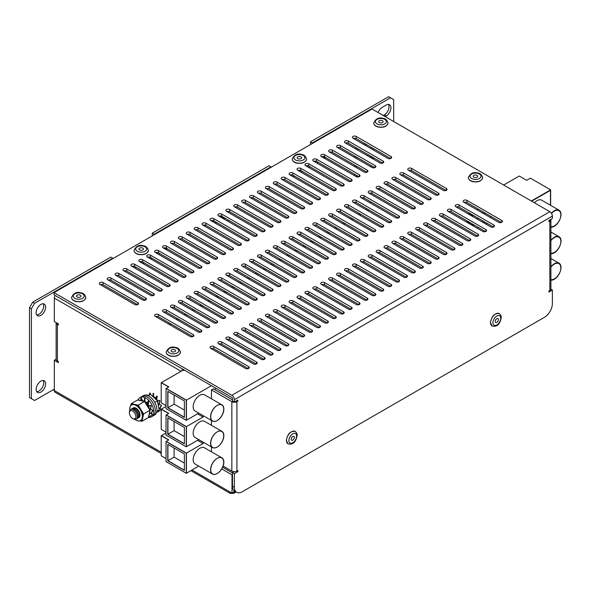 <?xml version="1.0" encoding="UTF-8"?>
<svg xmlns="http://www.w3.org/2000/svg" width="590" height="590" viewBox="0 0 590 590"><rect width="100%" height="100%" fill="white"/><g stroke="black" fill="none" stroke-linecap="round" stroke-linejoin="round"><path stroke-width="0.89" d="M473.327 224.517A5.59 3.23 60 0 1 470.584 224.207A5.59 3.23 60 0 1 467.841 221.346M469.478 214.62A5.59 3.23 60 0 1 470.584 215.077A5.59 3.23 60 0 1 471.69 215.896M43.159 303.762A6.711 3.872 -60 0 1 38.992 314.271A6.711 3.872 -60 0 1 36.72 314.913M40.894 315.362A6.711 3.872 120 0 0 45.275 309.448A6.711 3.872 120 0 0 44.25 304.071A6.711 3.872 120 0 0 40.894 304.403A6.711 3.872 120 0 0 36.506 310.318A6.711 3.872 120 0 0 37.531 315.702A6.711 3.872 120 0 0 40.894 315.362M43.159 380.491A6.711 3.872 -60 0 1 38.992 390.993A6.711 3.872 -60 0 1 36.72 391.642M40.894 392.092A6.711 3.872 120 0 0 45.275 386.177A6.711 3.872 120 0 0 44.25 380.801A6.711 3.872 120 0 0 40.894 381.133A6.711 3.872 120 0 0 36.506 387.047A6.711 3.872 120 0 0 37.531 392.424A6.711 3.872 120 0 0 40.894 392.092M222.629 467.236L232.482 472.929M221.737 468.917L232.003 474.847L232.003 493.115L229.318 491.566A3.806 2.198 120 0 0 230.107 493.306A3.806 2.198 120 0 0 232.003 493.115L233.906 492.016L233.906 490.489M182.642 369.075A3.806 2.198 120 0 0 181.971 370.741M183.756 370.623A1.121 0.649 -60 0 1 183.984 369.849M181.064 371.265L54.339 298.105L54.339 321.543L58.351 323.866L58.351 324.957L57.4 324.411L57.4 360.947A4.337 2.5 180 0 1 56.131 359.177L56.131 322.642A4.337 2.5 0 0 0 57.4 324.411M54.339 298.105A3.806 2.198 -60 0 1 55.128 295.45M370.439 193.048L370.439 193.977M370.439 201.647L370.439 203.107M355.46 148.791L356.729 148.06M363.374 144.226L364.635 143.495M354.62 155.974L354.62 157.434M354.62 165.112L354.62 166.572M354.62 174.242L354.62 175.702M385.152 116.606L386.177 116.016A6.711 3.872 120 0 0 390.565 110.101A6.711 3.872 120 0 0 389.533 104.725A6.711 3.872 120 0 0 386.177 105.057L382.224 107.336A6.711 3.872 120 0 0 378.087 112.528M112.72 258.184L34.559 303.312L31.395 308.791L29.5 307.692L32.664 302.213L110.817 257.093L112.72 258.184L112.72 258.737M31.395 308.791L31.395 398.67L34.559 400.499L53.55 389.533L53.55 390.086L53.07 389.813M54.339 389.629L53.55 390.086M393.692 121.54L393.692 99.622L390.528 97.793L312.376 142.913L312.376 143.466M270.928 166.845L269.025 165.753L152.272 233.161L154.167 234.252L270.928 166.845L270.928 167.39M154.167 234.252L154.167 234.805M390.528 97.793L388.633 96.694L310.48 141.821L312.376 142.913M29.5 307.692L29.5 397.572L31.395 398.67M32.664 302.213L34.559 303.312M388.449 104.408A6.711 3.872 -60 0 1 384.282 114.917L383.257 115.515M152.272 233.161L152.272 235.897M310.48 144.557L310.48 141.821M161.21 453.526L55.128 392.284A3.806 2.198 -60 0 1 54.339 390.543L161.21 452.242M56.131 359.236L54.339 360.276L54.339 390.543M54.339 360.276L58.351 362.592L58.351 361.493L57.4 360.947M232.482 474.574L232.003 474.847M324.013 156.66L322.819 157.346M316.1 161.225L314.905 161.911M308.187 165.79L306.999 166.483M300.281 170.355L299.086 171.048M292.367 174.928L291.172 175.614M325.4 157.375A4.337 2.5 180 0 1 324.67 158.415M293.075 176.712L294.344 175.982M300.989 172.14L302.25 171.41M308.894 167.575L310.163 166.845M316.808 163.01L318.069 162.28M165.805 247.999L164.61 248.685M157.891 252.564L156.697 253.25M149.978 257.129L148.791 257.823M142.072 261.702L140.877 262.388M134.159 266.267L132.971 266.953M134.867 268.052L136.135 267.322M142.78 263.487L144.041 262.757M150.686 258.914L151.954 258.184M158.599 254.349L159.861 253.619M167.191 248.715A4.337 2.5 180 0 1 166.461 249.754M232.003 493.115A3.806 2.198 -120 0 0 233.906 493.306A3.806 2.198 -120 0 0 234.695 491.566L235.056 491.352M234.695 491.146L234.695 491.566M357.363 149.89L358.624 149.159M365.269 145.317L366.538 144.587M356.515 176.771L356.515 175.341M356.515 167.671L356.515 166.203M356.515 158.533L356.515 157.073M225.107 218.212A3.599 2.08 120 0 0 224.443 219.296M224.045 217.599A4.477 2.581 120 0 0 223.389 218.684M223.138 217.076A4.477 2.581 120 0 0 222.482 218.16M222.047 216.449A4.477 2.581 120 0 0 221.39 217.533M220.859 215.947A4.477 2.581 120 0 0 220.299 216.899M220.564 215.903A4.477 2.581 120 0 0 220.07 216.766M221.818 216.316A4.477 2.581 120 0 0 221.162 217.4M222.909 216.943A4.477 2.581 120 0 0 222.253 218.027M224.001 217.577A4.477 2.581 120 0 0 223.344 218.661M228.02 221.353A3.599 2.08 120 0 0 228.625 220.247M133.355 418.907L132.654 418.502A4.595 2.655 -120 0 0 135.899 416.621A4.595 2.655 -120 0 0 132.654 410.994A4.595 2.655 -120 0 0 129.402 412.867A4.595 2.655 -120 0 0 132.654 418.502L133.355 418.907A5.59 3.23 -120 0 0 136.15 419.18A5.59 3.23 -120 0 0 137.013 414.704A5.59 3.23 -120 0 0 133.355 409.77A5.59 3.23 -120 0 0 130.56 409.497A5.59 3.23 -120 0 0 129.402 412.056L129.402 412.867M136.165 419.18A5.59 3.23 -120 0 0 136.172 419.173A5.59 3.23 -120 0 0 137.028 414.689A5.59 3.23 -120 0 0 133.377 409.762A5.59 3.23 -120 0 0 130.582 409.482A5.59 3.23 -120 0 0 130.567 409.49L130.582 409.482M136.622 418.812A5.59 3.23 -120 0 0 137.16 418.605A5.59 3.23 -120 0 0 138.016 414.121A5.59 3.23 -120 0 0 134.358 409.187A5.59 3.23 -120 0 0 131.563 408.914A5.59 3.23 -120 0 0 131.113 409.276M137.271 418.531A5.59 3.23 -120 0 0 137.389 418.472A5.59 3.23 -120 0 0 138.244 413.988A5.59 3.23 -120 0 0 134.594 409.054A5.59 3.23 -120 0 0 131.791 408.781A5.59 3.23 -120 0 0 131.681 408.848M137.839 418.111A5.59 3.23 -120 0 0 138.377 417.897A5.59 3.23 -120 0 0 139.233 413.42A5.59 3.23 -120 0 0 135.575 408.487A5.59 3.23 -120 0 0 132.78 408.214A5.59 3.23 -120 0 0 132.33 408.575M138.488 417.831A5.59 3.23 -120 0 0 138.606 417.764A5.59 3.23 -120 0 0 139.461 413.288A5.59 3.23 -120 0 0 135.811 408.354A5.59 3.23 -120 0 0 133.008 408.081A5.59 3.23 -120 0 0 132.898 408.147M466.83 220.763A6.66 3.85 -120 0 0 468.29 223.064M472.878 225.719A6.66 3.85 -120 0 0 473.918 225.41A6.66 3.85 -120 0 0 474.338 225.092M473.372 216.862A6.66 3.85 -120 0 0 467.796 213.646M217.29 473.475A9.285 5.362 -60 0 1 212.651 473.94A9.285 5.362 -60 0 1 211.227 466.498A9.285 5.362 -60 0 1 217.29 458.312A9.285 5.362 -60 0 1 221.936 457.855A9.285 5.362 -60 0 1 223.359 465.296A9.285 5.362 -60 0 1 217.29 473.475M221.936 457.855L204.531 447.81A9.285 5.362 120 0 0 199.892 448.267A9.285 5.362 120 0 0 199.737 448.356M217.29 446.991A9.285 5.362 -60 0 1 212.651 447.449A9.285 5.362 -60 0 1 211.227 440.007A9.285 5.362 -60 0 1 217.29 431.828A9.285 5.362 -60 0 1 221.936 431.364A9.285 5.362 -60 0 1 223.359 438.805A9.285 5.362 -60 0 1 217.29 446.991M221.936 431.364L204.531 421.319A9.285 5.362 120 0 0 199.892 421.776A9.285 5.362 120 0 0 199.737 421.872M217.29 420.5A9.285 5.362 -60 0 1 212.651 420.958A9.285 5.362 -60 0 1 211.227 413.516A9.285 5.362 -60 0 1 217.29 405.337A9.285 5.362 -60 0 1 221.936 404.873A9.285 5.362 -60 0 1 223.359 412.314A9.285 5.362 -60 0 1 217.29 420.5M221.936 404.873L204.531 394.828A9.285 5.362 120 0 0 199.892 395.285A9.285 5.362 120 0 0 199.737 395.381M203.211 415.692L203.211 416.938L186.44 426.622L186.44 446.711L198.756 439.609L186.285 446.807L186.285 426.71L203.056 417.027L197.517 413.833M203.211 442.183L203.211 443.429L186.44 453.105L166.188 441.416L168.806 439.904L161.372 435.612L166.033 432.92L161.21 435.708L168.644 440L166.033 441.504L166.033 461.601L186.285 473.291L186.285 453.201L166.033 441.504M167.929 444.432L167.929 460.687L184.382 470.186M186.44 453.105L186.44 473.202L198.756 466.093L186.285 473.291M211.441 385.698L186.44 400.131L166.188 388.441L168.806 386.929L161.372 382.637L183.756 369.716L161.21 382.726L168.644 387.018L166.033 388.53L186.285 400.219L211.441 385.698M166.033 388.53L166.033 408.627L186.285 420.316L198.756 413.118L186.44 420.227L186.44 400.131M167.929 391.45L167.929 407.712L184.382 417.211M186.44 426.622L166.188 414.925L168.806 413.42L161.372 409.128L166.033 406.429L161.21 409.217L161.21 429.314L166.033 432.094M167.929 417.941L167.929 434.203L184.382 443.702M174.102 447.994L174.102 457.125L167.929 460.687M174.102 421.503L174.102 430.641L167.929 434.203M174.102 395.012L174.102 404.15L167.929 407.712M550.898 266.909A9.285 5.362 -60 0 1 554.438 263.671A9.285 5.362 -60 0 1 559.077 263.206A9.285 5.362 -60 0 1 560.5 270.648A9.285 5.362 -60 0 1 554.438 278.827A9.285 5.362 -60 0 1 550.898 279.675M550.898 240.418A9.285 5.362 -60 0 1 554.438 237.18A9.285 5.362 -60 0 1 559.077 236.715A9.285 5.362 -60 0 1 560.5 244.157A9.285 5.362 -60 0 1 554.438 252.343A9.285 5.362 -60 0 1 550.898 253.191M551.436 213.256A9.285 5.362 -60 0 1 554.438 210.689A9.285 5.362 -60 0 1 559.077 210.232A9.285 5.362 -60 0 1 560.5 217.673A9.285 5.362 -60 0 1 554.438 225.852A9.285 5.362 -60 0 1 550.898 226.7M559.077 210.232L541.672 200.18A9.285 5.362 120 0 0 537.033 200.644A9.285 5.362 120 0 0 534.415 202.783M550.64 205.357L550.64 189.862L531.339 201.006M503.646 185.024L519.237 176.027L526.671 180.319L530.388 178.173L550.64 189.862M484.508 212.695L484.508 214.163M484.508 221.833L484.508 223.293M483.535 231.715L484.663 231.059M487.193 223.389L485.931 224.119M353.381 138.458A2.235 1.291 180 0 1 356.198 138.621L390.654 158.518M345.475 143.023A2.235 1.291 180 0 1 348.292 143.186L382.748 163.083M337.561 147.589A2.235 1.291 180 0 1 340.378 147.758L374.834 167.649M329.655 152.161A2.235 1.291 180 0 1 332.465 152.323L366.928 172.214M321.742 156.726A2.235 1.291 180 0 1 324.559 156.888L359.015 176.786M313.828 161.291A2.235 1.291 180 0 1 316.646 161.453L351.102 181.351M305.922 165.856A2.235 1.291 180 0 1 308.74 166.026L343.196 185.916M298.009 170.429A2.235 1.291 180 0 1 300.826 170.591L335.282 190.481M290.103 174.994A2.235 1.291 180 0 1 292.913 175.156L327.376 195.054M282.19 179.559A2.235 1.291 180 0 1 285.007 179.721L319.463 199.619M274.276 184.124A2.235 1.291 180 0 1 277.094 184.294L311.55 204.184M266.37 188.697A2.235 1.291 180 0 1 269.188 188.859L303.644 208.749M258.457 193.262A2.235 1.291 180 0 1 261.274 193.424L295.73 213.322M250.551 197.827A2.235 1.291 180 0 1 253.361 197.989L287.824 217.887M242.638 202.392A2.235 1.291 180 0 1 245.455 202.562L279.911 222.452M234.724 206.965A2.235 1.291 180 0 1 237.541 207.127L271.997 227.017M226.818 211.53A2.235 1.291 180 0 1 229.635 211.692L264.091 231.59M218.905 216.095A2.235 1.291 180 0 1 221.722 216.265L256.178 236.155M210.999 220.667A2.235 1.291 180 0 1 213.816 220.83L248.272 240.72M203.085 225.232A2.235 1.291 180 0 1 205.903 225.395L240.359 245.285M195.179 229.798A2.235 1.291 180 0 1 197.989 229.96L232.445 249.858M187.266 234.363A2.235 1.291 180 0 1 190.083 234.532L224.539 254.423M179.353 238.935A2.235 1.291 180 0 1 182.17 239.097L216.626 258.988M171.447 243.5A2.235 1.291 180 0 1 174.264 243.663L208.72 263.56M163.533 248.066A2.235 1.291 180 0 1 166.351 248.228L200.806 268.126M155.627 252.631A2.235 1.291 180 0 1 158.437 252.8L192.901 272.691M147.714 257.203A2.235 1.291 180 0 1 150.531 257.365L184.987 277.256M139.8 261.768A2.235 1.291 180 0 1 142.618 261.931L177.074 281.828M131.895 266.333A2.235 1.291 180 0 1 134.712 266.496L169.168 286.393M123.981 270.899A2.235 1.291 180 0 1 126.798 271.068L161.254 290.959M116.075 275.471A2.235 1.291 180 0 1 118.885 275.633L153.348 295.524M108.162 280.036A2.235 1.291 180 0 1 110.979 280.198L145.435 300.096M408.759 170.429A2.235 1.291 180 0 1 411.569 170.591L446.033 190.481M400.846 174.994A2.235 1.291 180 0 1 403.663 175.156L438.119 195.054M392.933 179.559A2.235 1.291 180 0 1 395.75 179.721L430.206 199.619M385.027 184.124A2.235 1.291 180 0 1 387.844 184.294L422.3 204.184M377.113 188.697A2.235 1.291 180 0 1 379.93 188.859L414.387 208.749M369.207 193.262A2.235 1.291 180 0 1 372.017 193.424L406.481 213.322M361.294 197.827A2.235 1.291 180 0 1 364.111 197.989L398.567 217.887M353.381 202.392A2.235 1.291 180 0 1 356.198 202.562L390.654 222.452M345.475 206.965A2.235 1.291 180 0 1 348.292 207.127L382.748 227.017M337.561 211.53A2.235 1.291 180 0 1 340.378 211.692L374.834 231.59M329.655 216.095A2.235 1.291 180 0 1 332.465 216.265L366.928 236.155M321.742 220.667A2.235 1.291 180 0 1 324.559 220.83L359.015 240.72M313.828 225.232A2.235 1.291 180 0 1 316.646 225.395L351.102 245.285M305.922 229.798A2.235 1.291 180 0 1 308.74 229.96L343.196 249.858M298.009 234.363A2.235 1.291 180 0 1 300.826 234.532L335.282 254.423M290.103 238.935A2.235 1.291 180 0 1 292.913 239.097L327.376 258.988M282.19 243.5A2.235 1.291 180 0 1 285.007 243.663L319.463 263.56M274.276 248.066A2.235 1.291 180 0 1 277.094 248.228L311.55 268.126M266.37 252.631A2.235 1.291 180 0 1 269.188 252.8L303.644 272.691M258.457 257.203A2.235 1.291 180 0 1 261.274 257.365L295.73 277.256M250.551 261.768A2.235 1.291 180 0 1 253.361 261.931L287.824 281.828M242.638 266.333A2.235 1.291 180 0 1 245.455 266.496L279.911 286.393M234.724 270.899A2.235 1.291 180 0 1 237.541 271.068L271.997 290.959M226.818 275.471A2.235 1.291 180 0 1 229.635 275.633L264.091 295.524M218.905 280.036A2.235 1.291 180 0 1 221.722 280.198L256.178 300.096M210.999 284.601A2.235 1.291 180 0 1 213.816 284.764L248.272 304.661M203.085 289.166A2.235 1.291 180 0 1 205.903 289.336L240.359 309.226M195.179 293.739A2.235 1.291 180 0 1 197.989 293.901L232.445 313.792M187.266 298.304A2.235 1.291 180 0 1 190.083 298.466L224.539 318.364M179.353 302.869A2.235 1.291 180 0 1 182.17 303.031L216.626 322.929M171.447 307.434A2.235 1.291 180 0 1 174.264 307.604L208.72 327.494M163.533 312.007A2.235 1.291 180 0 1 166.351 312.169L200.806 332.059M218.905 343.97A2.235 1.291 180 0 1 221.722 344.14L256.178 364.03M100.248 284.601A2.235 1.291 180 0 1 103.066 284.764L137.522 304.661M155.627 316.572A2.235 1.291 180 0 1 158.437 316.734L192.901 336.632M210.999 348.543A2.235 1.291 180 0 1 213.816 348.705L248.272 368.595M211.441 398.818L211.441 389.901L231.848 401.679A3.577 2.065 0 0 0 236.907 401.679L237.858 401.134L237.858 400.035L234.378 402.048L232.482 400.949L232.482 398.575A0.892 0.516 60 0 0 231.848 397.483L54.022 294.816L54.022 292.625L231.848 395.285L549.843 211.692L372.017 109.025L54.022 292.625M226.818 339.405A2.235 1.291 180 0 1 229.635 339.567L264.091 359.465M234.724 334.84A2.235 1.291 180 0 1 237.541 335.002L271.997 354.9M242.638 330.275A2.235 1.291 180 0 1 245.455 330.437L279.911 350.327M250.551 325.702A2.235 1.291 180 0 1 253.361 325.872L287.824 345.762M258.457 321.137A2.235 1.291 180 0 1 261.274 321.299L295.73 341.197M266.37 316.572A2.235 1.291 180 0 1 269.188 316.734L303.644 336.632M274.276 312.007A2.235 1.291 180 0 1 277.094 312.169L311.55 332.059M282.19 307.434A2.235 1.291 180 0 1 285.007 307.604L319.463 327.494M290.103 302.869A2.235 1.291 180 0 1 292.913 303.031L327.376 322.929M298.009 298.304A2.235 1.291 180 0 1 300.826 298.466L335.282 318.364M305.922 293.739A2.235 1.291 180 0 1 308.74 293.901L343.196 313.792M313.828 289.166A2.235 1.291 180 0 1 316.646 289.336L351.102 309.226M321.742 284.601A2.235 1.291 180 0 1 324.559 284.764L359.015 304.661M329.655 280.036A2.235 1.291 180 0 1 332.465 280.198L366.928 300.096M337.561 275.471A2.235 1.291 180 0 1 340.378 275.633L374.834 295.524M345.475 270.899A2.235 1.291 180 0 1 348.292 271.068L382.748 290.959M353.381 266.333A2.235 1.291 180 0 1 356.198 266.496L390.654 286.393M361.294 261.768A2.235 1.291 180 0 1 364.111 261.931L398.567 281.828M369.207 257.203A2.235 1.291 180 0 1 372.017 257.365L406.481 277.256M377.113 252.631A2.235 1.291 180 0 1 379.93 252.8L414.387 272.691M385.027 248.066A2.235 1.291 180 0 1 387.844 248.228L422.3 268.126M392.933 243.5A2.235 1.291 180 0 1 395.75 243.663L430.206 263.56M400.846 238.935A2.235 1.291 180 0 1 403.663 239.097L438.119 258.988M408.759 234.363A2.235 1.291 180 0 1 411.569 234.532L446.033 254.423M416.665 229.798A2.235 1.291 180 0 1 419.483 229.96L453.939 249.858M424.579 225.232A2.235 1.291 180 0 1 427.396 225.395L461.852 245.285M432.485 220.667A2.235 1.291 180 0 1 435.302 220.83L469.758 240.72M440.398 216.095A2.235 1.291 180 0 1 443.215 216.265L477.671 236.155M448.312 211.53A2.235 1.291 180 0 1 451.121 211.692L485.585 231.59M456.218 206.965A2.235 1.291 180 0 1 459.035 207.127L493.491 227.017M464.131 202.392A2.235 1.291 180 0 1 466.948 202.562L501.404 222.452M391.008 156.527A2.235 1.291 180 0 1 391.664 157.434A2.235 1.291 180 0 1 390.278 158.629A2.235 1.291 180 0 1 387.844 158.349L353.034 138.259A2.235 1.291 180 0 1 352.378 137.345A2.235 1.291 180 0 1 353.764 136.15A2.235 1.291 180 0 1 356.198 136.43L391.008 156.527L391.008 158.349M383.094 161.092A2.235 1.291 180 0 1 383.751 162.007A2.235 1.291 180 0 1 382.372 163.201A2.235 1.291 180 0 1 379.93 162.921L345.128 142.824A2.235 1.291 180 0 1 344.471 141.91A2.235 1.291 180 0 1 345.851 140.715A2.235 1.291 180 0 1 348.292 140.995L383.094 161.092L383.094 162.921M375.181 165.657A2.235 1.291 180 0 1 375.837 166.572A2.235 1.291 180 0 1 374.458 167.767A2.235 1.291 180 0 1 372.017 167.486L337.215 147.389A2.235 1.291 180 0 1 336.558 146.475A2.235 1.291 180 0 1 337.937 145.28A2.235 1.291 180 0 1 340.378 145.56L375.181 165.657L375.181 167.486M367.275 170.222A2.235 1.291 180 0 1 367.931 171.137A2.235 1.291 180 0 1 366.545 172.332A2.235 1.291 180 0 1 364.111 172.051L329.301 151.954A2.235 1.291 180 0 1 328.652 151.047A2.235 1.291 180 0 1 330.031 149.853A2.235 1.291 180 0 1 332.465 150.133L367.275 170.222L367.275 172.051M359.362 174.795A2.235 1.291 180 0 1 360.018 175.702A2.235 1.291 180 0 1 358.639 176.897A2.235 1.291 180 0 1 356.198 176.617L321.395 156.527A2.235 1.291 180 0 1 320.739 155.613A2.235 1.291 180 0 1 322.118 154.418A2.235 1.291 180 0 1 324.559 154.698L359.362 174.795L359.362 176.617M351.456 179.36A2.235 1.291 180 0 1 352.112 180.275A2.235 1.291 180 0 1 350.726 181.469A2.235 1.291 180 0 1 348.292 181.189L313.482 161.092A2.235 1.291 180 0 1 312.825 160.178A2.235 1.291 180 0 1 314.212 158.983A2.235 1.291 180 0 1 316.646 159.263L351.456 179.36L351.456 181.189M343.542 183.925A2.235 1.291 180 0 1 344.199 184.84A2.235 1.291 180 0 1 342.82 186.034A2.235 1.291 180 0 1 340.378 185.754L305.576 165.657A2.235 1.291 180 0 1 304.919 164.743A2.235 1.291 180 0 1 306.298 163.548A2.235 1.291 180 0 1 308.74 163.828L343.542 183.925L343.542 185.754M335.629 188.49A2.235 1.291 180 0 1 336.285 189.405A2.235 1.291 180 0 1 334.906 190.6A2.235 1.291 180 0 1 332.465 190.319L297.662 170.222A2.235 1.291 180 0 1 297.006 169.315A2.235 1.291 180 0 1 298.385 168.121A2.235 1.291 180 0 1 300.826 168.401L335.629 188.49L335.629 190.319M327.723 193.063A2.235 1.291 180 0 1 328.379 193.977A2.235 1.291 180 0 1 326.993 195.165A2.235 1.291 180 0 1 324.559 194.884L289.749 174.795A2.235 1.291 180 0 1 289.1 173.88A2.235 1.291 180 0 1 290.479 172.686A2.235 1.291 180 0 1 292.913 172.966L327.723 193.063L327.723 194.884M319.81 197.628A2.235 1.291 180 0 1 320.466 198.542A2.235 1.291 180 0 1 319.087 199.737A2.235 1.291 180 0 1 316.646 199.457L281.843 179.36A2.235 1.291 180 0 1 281.187 178.446A2.235 1.291 180 0 1 282.566 177.251A2.235 1.291 180 0 1 285.007 177.531L319.81 197.628L319.81 199.457M311.904 202.193A2.235 1.291 180 0 1 312.56 203.107A2.235 1.291 180 0 1 311.173 204.302A2.235 1.291 180 0 1 308.74 204.022L273.93 183.925A2.235 1.291 180 0 1 273.273 183.011A2.235 1.291 180 0 1 274.66 181.816A2.235 1.291 180 0 1 277.094 182.096L311.904 202.193L311.904 204.022M303.99 206.758A2.235 1.291 180 0 1 304.647 207.673A2.235 1.291 180 0 1 303.267 208.867A2.235 1.291 180 0 1 300.826 208.587L266.024 188.49A2.235 1.291 180 0 1 265.367 187.583A2.235 1.291 180 0 1 266.746 186.388A2.235 1.291 180 0 1 269.188 186.669L303.99 206.758L303.99 208.587M296.084 211.331A2.235 1.291 180 0 1 296.733 212.245A2.235 1.291 180 0 1 295.354 213.433A2.235 1.291 180 0 1 292.913 213.152L258.11 193.063A2.235 1.291 180 0 1 257.454 192.148A2.235 1.291 180 0 1 258.833 190.954A2.235 1.291 180 0 1 261.274 191.234L296.084 211.331L296.084 213.152M288.171 215.896A2.235 1.291 180 0 1 288.827 216.81A2.235 1.291 180 0 1 287.441 218.005A2.235 1.291 180 0 1 285.007 217.725L250.197 197.628A2.235 1.291 180 0 1 249.548 196.713A2.235 1.291 180 0 1 250.927 195.519A2.235 1.291 180 0 1 253.361 195.799L288.171 215.896L288.171 217.725M280.257 220.461A2.235 1.291 180 0 1 280.914 221.375A2.235 1.291 180 0 1 279.535 222.57A2.235 1.291 180 0 1 277.094 222.29L242.291 202.193A2.235 1.291 180 0 1 241.635 201.279A2.235 1.291 180 0 1 243.014 200.091A2.235 1.291 180 0 1 245.455 200.364L280.257 220.461L280.257 222.29M272.351 225.026A2.235 1.291 180 0 1 273.008 225.941A2.235 1.291 180 0 1 271.621 227.135A2.235 1.291 180 0 1 269.188 226.855L234.378 206.758A2.235 1.291 180 0 1 233.721 205.851A2.235 1.291 180 0 1 235.108 204.656A2.235 1.291 180 0 1 237.541 204.936L272.351 225.026L272.351 226.855M264.438 229.599A2.235 1.291 180 0 1 265.094 230.513A2.235 1.291 180 0 1 263.715 231.7A2.235 1.291 180 0 1 261.274 231.42L226.471 211.331A2.235 1.291 180 0 1 225.815 210.416A2.235 1.291 180 0 1 227.194 209.221A2.235 1.291 180 0 1 229.635 209.502L264.438 229.599L264.438 231.42M256.532 234.164A2.235 1.291 180 0 1 257.181 235.078A2.235 1.291 180 0 1 255.802 236.273A2.235 1.291 180 0 1 253.361 235.993L218.558 215.896A2.235 1.291 180 0 1 217.902 214.981A2.235 1.291 180 0 1 219.281 213.787A2.235 1.291 180 0 1 221.722 214.067L256.532 234.164L256.532 235.993M248.619 238.729A2.235 1.291 180 0 1 249.275 239.643A2.235 1.291 180 0 1 247.896 240.838A2.235 1.291 180 0 1 245.455 240.558L210.645 220.461A2.235 1.291 180 0 1 209.996 219.546A2.235 1.291 180 0 1 211.375 218.359A2.235 1.291 180 0 1 213.816 218.639L248.619 238.729L248.619 240.558M240.705 243.301A2.235 1.291 180 0 1 241.362 244.208A2.235 1.291 180 0 1 239.982 245.403A2.235 1.291 180 0 1 237.541 245.123L202.739 225.026A2.235 1.291 180 0 1 202.082 224.119A2.235 1.291 180 0 1 203.462 222.924A2.235 1.291 180 0 1 205.903 223.204L240.705 243.301L240.705 245.123M232.799 247.866A2.235 1.291 180 0 1 233.456 248.781A2.235 1.291 180 0 1 232.069 249.968A2.235 1.291 180 0 1 229.635 249.688L194.825 229.599A2.235 1.291 180 0 1 194.169 228.684A2.235 1.291 180 0 1 195.556 227.489A2.235 1.291 180 0 1 197.989 227.769L232.799 247.866L232.799 249.688M224.886 252.431A2.235 1.291 180 0 1 225.542 253.346A2.235 1.291 180 0 1 224.163 254.541A2.235 1.291 180 0 1 221.722 254.261L186.919 234.164A2.235 1.291 180 0 1 186.263 233.249A2.235 1.291 180 0 1 187.642 232.054A2.235 1.291 180 0 1 190.083 232.335L224.886 252.431L224.886 254.261M216.98 256.997A2.235 1.291 180 0 1 217.629 257.911A2.235 1.291 180 0 1 216.25 259.106A2.235 1.291 180 0 1 213.816 258.826L179.006 238.729A2.235 1.291 180 0 1 178.35 237.814A2.235 1.291 180 0 1 179.729 236.627A2.235 1.291 180 0 1 182.17 236.907L216.98 256.997L216.98 258.826M209.067 261.569A2.235 1.291 180 0 1 209.723 262.476A2.235 1.291 180 0 1 208.344 263.671A2.235 1.291 180 0 1 205.903 263.391L171.093 243.301A2.235 1.291 180 0 1 170.444 242.387A2.235 1.291 180 0 1 171.823 241.192A2.235 1.291 180 0 1 174.264 241.472L209.067 261.569L209.067 263.391M201.153 266.134A2.235 1.291 180 0 1 201.81 267.049A2.235 1.291 180 0 1 200.43 268.236A2.235 1.291 180 0 1 197.989 267.963L163.187 247.866A2.235 1.291 180 0 1 162.53 246.952A2.235 1.291 180 0 1 163.909 245.757A2.235 1.291 180 0 1 166.351 246.037L201.153 266.134L201.153 267.963M193.247 270.699A2.235 1.291 180 0 1 193.904 271.614A2.235 1.291 180 0 1 192.517 272.809A2.235 1.291 180 0 1 190.083 272.528L155.273 252.431A2.235 1.291 180 0 1 154.617 251.517A2.235 1.291 180 0 1 156.003 250.322A2.235 1.291 180 0 1 158.437 250.603L193.247 270.699L193.247 272.528M185.334 275.264A2.235 1.291 180 0 1 185.99 276.179A2.235 1.291 180 0 1 184.611 277.374A2.235 1.291 180 0 1 182.17 277.094L147.367 256.997A2.235 1.291 180 0 1 146.711 256.082A2.235 1.291 180 0 1 148.09 254.895A2.235 1.291 180 0 1 150.531 255.175L185.334 275.264L185.334 277.094M177.428 279.837A2.235 1.291 180 0 1 178.077 280.744A2.235 1.291 180 0 1 176.698 281.939A2.235 1.291 180 0 1 174.264 281.659L139.454 261.569A2.235 1.291 180 0 1 138.798 260.655A2.235 1.291 180 0 1 140.184 259.46A2.235 1.291 180 0 1 142.618 259.74L177.428 279.837L177.428 281.659M169.514 284.402A2.235 1.291 180 0 1 170.171 285.317A2.235 1.291 180 0 1 168.792 286.511A2.235 1.291 180 0 1 166.351 286.231L131.541 266.134A2.235 1.291 180 0 1 130.892 265.22A2.235 1.291 180 0 1 132.271 264.025A2.235 1.291 180 0 1 134.712 264.305L169.514 284.402L169.514 286.231M161.601 288.967A2.235 1.291 180 0 1 162.257 289.882A2.235 1.291 180 0 1 160.878 291.077A2.235 1.291 180 0 1 158.437 290.796L123.635 270.699A2.235 1.291 180 0 1 122.978 269.785A2.235 1.291 180 0 1 124.357 268.59A2.235 1.291 180 0 1 126.798 268.87L161.601 288.967L161.601 290.796M153.695 293.532A2.235 1.291 180 0 1 154.351 294.447A2.235 1.291 180 0 1 152.965 295.642A2.235 1.291 180 0 1 150.531 295.361L115.721 275.264A2.235 1.291 180 0 1 115.065 274.35A2.235 1.291 180 0 1 116.451 273.163A2.235 1.291 180 0 1 118.885 273.443L153.695 293.532L153.695 295.361M145.782 298.105A2.235 1.291 180 0 1 146.438 299.012A2.235 1.291 180 0 1 145.059 300.207A2.235 1.291 180 0 1 142.618 299.927L107.815 279.837A2.235 1.291 180 0 1 107.159 278.923A2.235 1.291 180 0 1 108.538 277.728A2.235 1.291 180 0 1 110.979 278.008L145.782 298.105L145.782 299.927M446.379 188.49A2.235 1.291 180 0 1 447.036 189.405A2.235 1.291 180 0 1 445.649 190.6A2.235 1.291 180 0 1 443.215 190.319L408.405 170.222A2.235 1.291 180 0 1 407.756 169.315A2.235 1.291 180 0 1 409.136 168.121A2.235 1.291 180 0 1 411.569 168.401L446.379 188.49L446.379 190.319M438.466 193.063A2.235 1.291 180 0 1 439.122 193.977A2.235 1.291 180 0 1 437.743 195.165A2.235 1.291 180 0 1 435.302 194.884L400.499 174.795A2.235 1.291 180 0 1 399.843 173.88A2.235 1.291 180 0 1 401.222 172.686A2.235 1.291 180 0 1 403.663 172.966L438.466 193.063L438.466 194.884M430.56 197.628A2.235 1.291 180 0 1 431.216 198.542A2.235 1.291 180 0 1 429.83 199.737A2.235 1.291 180 0 1 427.396 199.457L392.586 179.36A2.235 1.291 180 0 1 391.93 178.446A2.235 1.291 180 0 1 393.316 177.251A2.235 1.291 180 0 1 395.75 177.531L430.56 197.628L430.56 199.457M422.647 202.193A2.235 1.291 180 0 1 423.303 203.107A2.235 1.291 180 0 1 421.924 204.302A2.235 1.291 180 0 1 419.483 204.022L384.68 183.925A2.235 1.291 180 0 1 384.024 183.011A2.235 1.291 180 0 1 385.403 181.816A2.235 1.291 180 0 1 387.844 182.096L422.647 202.193L422.647 204.022M414.733 206.758A2.235 1.291 180 0 1 415.39 207.673A2.235 1.291 180 0 1 414.01 208.867A2.235 1.291 180 0 1 411.569 208.587L376.767 188.49A2.235 1.291 180 0 1 376.11 187.583A2.235 1.291 180 0 1 377.489 186.388A2.235 1.291 180 0 1 379.93 186.669L414.733 206.758L414.733 208.587M406.827 211.331A2.235 1.291 180 0 1 407.483 212.245A2.235 1.291 180 0 1 406.097 213.433A2.235 1.291 180 0 1 403.663 213.152L368.853 193.063A2.235 1.291 180 0 1 368.204 192.148A2.235 1.291 180 0 1 369.583 190.954A2.235 1.291 180 0 1 372.017 191.234L406.827 211.331L406.827 213.152M398.914 215.896A2.235 1.291 180 0 1 399.57 216.81A2.235 1.291 180 0 1 398.191 218.005A2.235 1.291 180 0 1 395.75 217.725L360.947 197.628A2.235 1.291 180 0 1 360.291 196.713A2.235 1.291 180 0 1 361.67 195.519A2.235 1.291 180 0 1 364.111 195.799L398.914 215.896L398.914 217.725M391.008 220.461A2.235 1.291 180 0 1 391.664 221.375A2.235 1.291 180 0 1 390.278 222.57A2.235 1.291 180 0 1 387.844 222.29L353.034 202.193A2.235 1.291 180 0 1 352.378 201.279A2.235 1.291 180 0 1 353.764 200.091A2.235 1.291 180 0 1 356.198 200.364L391.008 220.461L391.008 222.29M383.094 225.026A2.235 1.291 180 0 1 383.751 225.941A2.235 1.291 180 0 1 382.372 227.135A2.235 1.291 180 0 1 379.93 226.855L345.128 206.758A2.235 1.291 180 0 1 344.471 205.851A2.235 1.291 180 0 1 345.851 204.656A2.235 1.291 180 0 1 348.292 204.936L383.094 225.026L383.094 226.855M375.181 229.599A2.235 1.291 180 0 1 375.837 230.513A2.235 1.291 180 0 1 374.458 231.7A2.235 1.291 180 0 1 372.017 231.42L337.215 211.331A2.235 1.291 180 0 1 336.558 210.416A2.235 1.291 180 0 1 337.937 209.221A2.235 1.291 180 0 1 340.378 209.502L375.181 229.599L375.181 231.42M367.275 234.164A2.235 1.291 180 0 1 367.931 235.078A2.235 1.291 180 0 1 366.545 236.273A2.235 1.291 180 0 1 364.111 235.993L329.301 215.896A2.235 1.291 180 0 1 328.652 214.981A2.235 1.291 180 0 1 330.031 213.787A2.235 1.291 180 0 1 332.465 214.067L367.275 234.164L367.275 235.993M359.362 238.729A2.235 1.291 180 0 1 360.018 239.643A2.235 1.291 180 0 1 358.639 240.838A2.235 1.291 180 0 1 356.198 240.558L321.395 220.461A2.235 1.291 180 0 1 320.739 219.546A2.235 1.291 180 0 1 322.118 218.359A2.235 1.291 180 0 1 324.559 218.639L359.362 238.729L359.362 240.558M351.456 243.301A2.235 1.291 180 0 1 352.112 244.208A2.235 1.291 180 0 1 350.726 245.403A2.235 1.291 180 0 1 348.292 245.123L313.482 225.026A2.235 1.291 180 0 1 312.825 224.119A2.235 1.291 180 0 1 314.212 222.924A2.235 1.291 180 0 1 316.646 223.204L351.456 243.301L351.456 245.123M343.542 247.866A2.235 1.291 180 0 1 344.199 248.781A2.235 1.291 180 0 1 342.82 249.968A2.235 1.291 180 0 1 340.378 249.688L305.576 229.599A2.235 1.291 180 0 1 304.919 228.684A2.235 1.291 180 0 1 306.298 227.489A2.235 1.291 180 0 1 308.74 227.769L343.542 247.866L343.542 249.688M335.629 252.431A2.235 1.291 180 0 1 336.285 253.346A2.235 1.291 180 0 1 334.906 254.541A2.235 1.291 180 0 1 332.465 254.261L297.662 234.164A2.235 1.291 180 0 1 297.006 233.249A2.235 1.291 180 0 1 298.385 232.054A2.235 1.291 180 0 1 300.826 232.335L335.629 252.431L335.629 254.261M327.723 256.997A2.235 1.291 180 0 1 328.379 257.911A2.235 1.291 180 0 1 326.993 259.106A2.235 1.291 180 0 1 324.559 258.826L289.749 238.729A2.235 1.291 180 0 1 289.1 237.814A2.235 1.291 180 0 1 290.479 236.627A2.235 1.291 180 0 1 292.913 236.907L327.723 256.997L327.723 258.826M319.81 261.569A2.235 1.291 180 0 1 320.466 262.476A2.235 1.291 180 0 1 319.087 263.671A2.235 1.291 180 0 1 316.646 263.391L281.843 243.301A2.235 1.291 180 0 1 281.187 242.387A2.235 1.291 180 0 1 282.566 241.192A2.235 1.291 180 0 1 285.007 241.472L319.81 261.569L319.81 263.391M311.904 266.134A2.235 1.291 180 0 1 312.56 267.049A2.235 1.291 180 0 1 311.173 268.236A2.235 1.291 180 0 1 308.74 267.963L273.93 247.866A2.235 1.291 180 0 1 273.273 246.952A2.235 1.291 180 0 1 274.66 245.757A2.235 1.291 180 0 1 277.094 246.037L311.904 266.134L311.904 267.963M303.99 270.699A2.235 1.291 180 0 1 304.647 271.614A2.235 1.291 180 0 1 303.267 272.809A2.235 1.291 180 0 1 300.826 272.528L266.024 252.431A2.235 1.291 180 0 1 265.367 251.517A2.235 1.291 180 0 1 266.746 250.322A2.235 1.291 180 0 1 269.188 250.603L303.99 270.699L303.99 272.528M296.084 275.264A2.235 1.291 180 0 1 296.733 276.179A2.235 1.291 180 0 1 295.354 277.374A2.235 1.291 180 0 1 292.913 277.094L258.11 256.997A2.235 1.291 180 0 1 257.454 256.082A2.235 1.291 180 0 1 258.833 254.895A2.235 1.291 180 0 1 261.274 255.175L296.084 275.264L296.084 277.094M288.171 279.837A2.235 1.291 180 0 1 288.827 280.744A2.235 1.291 180 0 1 287.441 281.939A2.235 1.291 180 0 1 285.007 281.659L250.197 261.569A2.235 1.291 180 0 1 249.548 260.655A2.235 1.291 180 0 1 250.927 259.46A2.235 1.291 180 0 1 253.361 259.74L288.171 279.837L288.171 281.659M280.257 284.402A2.235 1.291 180 0 1 280.914 285.317A2.235 1.291 180 0 1 279.535 286.511A2.235 1.291 180 0 1 277.094 286.231L242.291 266.134A2.235 1.291 180 0 1 241.635 265.22A2.235 1.291 180 0 1 243.014 264.025A2.235 1.291 180 0 1 245.455 264.305L280.257 284.402L280.257 286.231M272.351 288.967A2.235 1.291 180 0 1 273.008 289.882A2.235 1.291 180 0 1 271.621 291.077A2.235 1.291 180 0 1 269.188 290.796L234.378 270.699A2.235 1.291 180 0 1 233.721 269.785A2.235 1.291 180 0 1 235.108 268.59A2.235 1.291 180 0 1 237.541 268.87L272.351 288.967L272.351 290.796M264.438 293.532A2.235 1.291 180 0 1 265.094 294.447A2.235 1.291 180 0 1 263.715 295.642A2.235 1.291 180 0 1 261.274 295.361L226.471 275.264A2.235 1.291 180 0 1 225.815 274.35A2.235 1.291 180 0 1 227.194 273.163A2.235 1.291 180 0 1 229.635 273.443L264.438 293.532L264.438 295.361M256.532 298.105A2.235 1.291 180 0 1 257.181 299.012A2.235 1.291 180 0 1 255.802 300.207A2.235 1.291 180 0 1 253.361 299.927L218.558 279.837A2.235 1.291 180 0 1 217.902 278.923A2.235 1.291 180 0 1 219.281 277.728A2.235 1.291 180 0 1 221.722 278.008L256.532 298.105L256.532 299.927M248.619 302.67A2.235 1.291 180 0 1 249.275 303.584A2.235 1.291 180 0 1 247.896 304.779A2.235 1.291 180 0 1 245.455 304.499L210.645 284.402A2.235 1.291 180 0 1 209.996 283.488A2.235 1.291 180 0 1 211.375 282.293A2.235 1.291 180 0 1 213.816 282.573L248.619 302.67L248.619 304.499M240.705 307.235A2.235 1.291 180 0 1 241.362 308.15A2.235 1.291 180 0 1 239.982 309.344A2.235 1.291 180 0 1 237.541 309.064L202.739 288.967A2.235 1.291 180 0 1 202.082 288.053A2.235 1.291 180 0 1 203.462 286.858A2.235 1.291 180 0 1 205.903 287.138L240.705 307.235L240.705 309.064M232.799 311.8A2.235 1.291 180 0 1 233.456 312.715A2.235 1.291 180 0 1 232.069 313.91A2.235 1.291 180 0 1 229.635 313.629L194.825 293.532A2.235 1.291 180 0 1 194.169 292.625A2.235 1.291 180 0 1 195.556 291.431A2.235 1.291 180 0 1 197.989 291.711L232.799 311.8L232.799 313.629M224.886 316.373A2.235 1.291 180 0 1 225.542 317.28A2.235 1.291 180 0 1 224.163 318.475A2.235 1.291 180 0 1 221.722 318.194L186.919 298.105A2.235 1.291 180 0 1 186.263 297.19A2.235 1.291 180 0 1 187.642 295.996A2.235 1.291 180 0 1 190.083 296.276L224.886 316.373L224.886 318.194M216.98 320.938A2.235 1.291 180 0 1 217.629 321.852A2.235 1.291 180 0 1 216.25 323.047A2.235 1.291 180 0 1 213.816 322.767L179.006 302.67A2.235 1.291 180 0 1 178.35 301.756A2.235 1.291 180 0 1 179.729 300.561A2.235 1.291 180 0 1 182.17 300.841L216.98 320.938L216.98 322.767M209.067 325.503A2.235 1.291 180 0 1 209.723 326.418A2.235 1.291 180 0 1 208.344 327.612A2.235 1.291 180 0 1 205.903 327.332L171.093 307.235A2.235 1.291 180 0 1 170.444 306.321A2.235 1.291 180 0 1 171.823 305.126A2.235 1.291 180 0 1 174.264 305.406L209.067 325.503L209.067 327.332M201.153 330.068A2.235 1.291 180 0 1 201.81 330.983A2.235 1.291 180 0 1 200.43 332.177A2.235 1.291 180 0 1 197.989 331.897L163.187 311.8A2.235 1.291 180 0 1 162.53 310.893A2.235 1.291 180 0 1 163.909 309.698A2.235 1.291 180 0 1 166.351 309.979L201.153 330.068L201.153 331.897M256.532 362.039A2.235 1.291 180 0 1 257.181 362.953A2.235 1.291 180 0 1 255.802 364.148A2.235 1.291 180 0 1 253.361 363.868L218.558 343.771A2.235 1.291 180 0 1 217.902 342.856A2.235 1.291 180 0 1 219.281 341.669A2.235 1.291 180 0 1 221.722 341.942L256.532 362.039L256.532 363.868M137.876 302.67A2.235 1.291 180 0 1 138.525 303.584A2.235 1.291 180 0 1 137.146 304.779A2.235 1.291 180 0 1 134.712 304.499L99.902 284.402A2.235 1.291 180 0 1 99.245 283.488A2.235 1.291 180 0 1 100.632 282.293A2.235 1.291 180 0 1 103.066 282.573L137.876 302.67L137.876 304.499M193.247 334.641A2.235 1.291 180 0 1 193.904 335.555A2.235 1.291 180 0 1 192.517 336.743A2.235 1.291 180 0 1 190.083 336.462L155.273 316.373A2.235 1.291 180 0 1 154.617 315.458A2.235 1.291 180 0 1 156.003 314.264A2.235 1.291 180 0 1 158.437 314.544L193.247 334.641L193.247 336.462M248.619 366.604A2.235 1.291 180 0 1 249.275 367.518A2.235 1.291 180 0 1 247.896 368.713A2.235 1.291 180 0 1 245.455 368.433L210.645 348.336A2.235 1.291 180 0 1 209.996 347.429A2.235 1.291 180 0 1 211.375 346.234A2.235 1.291 180 0 1 213.816 346.514L248.619 366.604L248.619 368.433M264.438 357.474A2.235 1.291 180 0 1 265.094 358.388A2.235 1.291 180 0 1 263.715 359.583A2.235 1.291 180 0 1 261.274 359.303L226.471 339.206A2.235 1.291 180 0 1 225.815 338.291A2.235 1.291 180 0 1 227.194 337.096A2.235 1.291 180 0 1 229.635 337.377L264.438 357.474L264.438 359.303M272.351 352.909A2.235 1.291 180 0 1 273.008 353.823A2.235 1.291 180 0 1 271.621 355.01A2.235 1.291 180 0 1 269.188 354.73L234.378 334.641A2.235 1.291 180 0 1 233.721 333.726A2.235 1.291 180 0 1 235.108 332.531A2.235 1.291 180 0 1 237.541 332.812L272.351 352.909L272.351 354.73M280.257 348.336A2.235 1.291 180 0 1 280.914 349.251A2.235 1.291 180 0 1 279.535 350.445A2.235 1.291 180 0 1 277.094 350.165L242.291 330.068A2.235 1.291 180 0 1 241.635 329.161A2.235 1.291 180 0 1 243.014 327.966A2.235 1.291 180 0 1 245.455 328.247L280.257 348.336L280.257 350.165M288.171 343.771A2.235 1.291 180 0 1 288.827 344.685A2.235 1.291 180 0 1 287.441 345.88A2.235 1.291 180 0 1 285.007 345.6L250.197 325.503A2.235 1.291 180 0 1 249.548 324.589A2.235 1.291 180 0 1 250.927 323.394A2.235 1.291 180 0 1 253.361 323.674L288.171 343.771L288.171 345.6M296.084 339.206A2.235 1.291 180 0 1 296.733 340.12A2.235 1.291 180 0 1 295.354 341.315A2.235 1.291 180 0 1 292.913 341.035L258.11 320.938A2.235 1.291 180 0 1 257.454 320.023A2.235 1.291 180 0 1 258.833 318.829A2.235 1.291 180 0 1 261.274 319.109L296.084 339.206L296.084 341.035M303.99 334.641A2.235 1.291 180 0 1 304.647 335.555A2.235 1.291 180 0 1 303.267 336.743A2.235 1.291 180 0 1 300.826 336.462L266.024 316.373A2.235 1.291 180 0 1 265.367 315.458A2.235 1.291 180 0 1 266.746 314.264A2.235 1.291 180 0 1 269.188 314.544L303.99 334.641L303.99 336.462M311.904 330.068A2.235 1.291 180 0 1 312.56 330.983A2.235 1.291 180 0 1 311.173 332.177A2.235 1.291 180 0 1 308.74 331.897L273.93 311.8A2.235 1.291 180 0 1 273.273 310.893A2.235 1.291 180 0 1 274.66 309.698A2.235 1.291 180 0 1 277.094 309.979L311.904 330.068L311.904 331.897M319.81 325.503A2.235 1.291 180 0 1 320.466 326.418A2.235 1.291 180 0 1 319.087 327.612A2.235 1.291 180 0 1 316.646 327.332L281.843 307.235A2.235 1.291 180 0 1 281.187 306.321A2.235 1.291 180 0 1 282.566 305.126A2.235 1.291 180 0 1 285.007 305.406L319.81 325.503L319.81 327.332M327.723 320.938A2.235 1.291 180 0 1 328.379 321.852A2.235 1.291 180 0 1 326.993 323.047A2.235 1.291 180 0 1 324.559 322.767L289.749 302.67A2.235 1.291 180 0 1 289.1 301.756A2.235 1.291 180 0 1 290.479 300.561A2.235 1.291 180 0 1 292.913 300.841L327.723 320.938L327.723 322.767M335.629 316.373A2.235 1.291 180 0 1 336.285 317.28A2.235 1.291 180 0 1 334.906 318.475A2.235 1.291 180 0 1 332.465 318.194L297.662 298.105A2.235 1.291 180 0 1 297.006 297.19A2.235 1.291 180 0 1 298.385 295.996A2.235 1.291 180 0 1 300.826 296.276L335.629 316.373L335.629 318.194M343.542 311.8A2.235 1.291 180 0 1 344.199 312.715A2.235 1.291 180 0 1 342.82 313.91A2.235 1.291 180 0 1 340.378 313.629L305.576 293.532A2.235 1.291 180 0 1 304.919 292.625A2.235 1.291 180 0 1 306.298 291.431A2.235 1.291 180 0 1 308.74 291.711L343.542 311.8L343.542 313.629M351.456 307.235A2.235 1.291 180 0 1 352.112 308.15A2.235 1.291 180 0 1 350.726 309.344A2.235 1.291 180 0 1 348.292 309.064L313.482 288.967A2.235 1.291 180 0 1 312.825 288.053A2.235 1.291 180 0 1 314.212 286.858A2.235 1.291 180 0 1 316.646 287.138L351.456 307.235L351.456 309.064M359.362 302.67A2.235 1.291 180 0 1 360.018 303.584A2.235 1.291 180 0 1 358.639 304.779A2.235 1.291 180 0 1 356.198 304.499L321.395 284.402A2.235 1.291 180 0 1 320.739 283.488A2.235 1.291 180 0 1 322.118 282.293A2.235 1.291 180 0 1 324.559 282.573L359.362 302.67L359.362 304.499M367.275 298.105A2.235 1.291 180 0 1 367.931 299.012A2.235 1.291 180 0 1 366.545 300.207A2.235 1.291 180 0 1 364.111 299.927L329.301 279.837A2.235 1.291 180 0 1 328.652 278.923A2.235 1.291 180 0 1 330.031 277.728A2.235 1.291 180 0 1 332.465 278.008L367.275 298.105L367.275 299.927M375.181 293.532A2.235 1.291 180 0 1 375.837 294.447A2.235 1.291 180 0 1 374.458 295.642A2.235 1.291 180 0 1 372.017 295.361L337.215 275.264A2.235 1.291 180 0 1 336.558 274.35A2.235 1.291 180 0 1 337.937 273.163A2.235 1.291 180 0 1 340.378 273.443L375.181 293.532L375.181 295.361M383.094 288.967A2.235 1.291 180 0 1 383.751 289.882A2.235 1.291 180 0 1 382.372 291.077A2.235 1.291 180 0 1 379.93 290.796L345.128 270.699A2.235 1.291 180 0 1 344.471 269.785A2.235 1.291 180 0 1 345.851 268.59A2.235 1.291 180 0 1 348.292 268.87L383.094 288.967L383.094 290.796M391.008 284.402A2.235 1.291 180 0 1 391.664 285.317A2.235 1.291 180 0 1 390.278 286.511A2.235 1.291 180 0 1 387.844 286.231L353.034 266.134A2.235 1.291 180 0 1 352.378 265.22A2.235 1.291 180 0 1 353.764 264.025A2.235 1.291 180 0 1 356.198 264.305L391.008 284.402L391.008 286.231M398.914 279.837A2.235 1.291 180 0 1 399.57 280.744A2.235 1.291 180 0 1 398.191 281.939A2.235 1.291 180 0 1 395.75 281.659L360.947 261.569A2.235 1.291 180 0 1 360.291 260.655A2.235 1.291 180 0 1 361.67 259.46A2.235 1.291 180 0 1 364.111 259.74L398.914 279.837L398.914 281.659M406.827 275.264A2.235 1.291 180 0 1 407.483 276.179A2.235 1.291 180 0 1 406.097 277.374A2.235 1.291 180 0 1 403.663 277.094L368.853 256.997A2.235 1.291 180 0 1 368.204 256.082A2.235 1.291 180 0 1 369.583 254.895A2.235 1.291 180 0 1 372.017 255.175L406.827 275.264L406.827 277.094M414.733 270.699A2.235 1.291 180 0 1 415.39 271.614A2.235 1.291 180 0 1 414.01 272.809A2.235 1.291 180 0 1 411.569 272.528L376.767 252.431A2.235 1.291 180 0 1 376.11 251.517A2.235 1.291 180 0 1 377.489 250.322A2.235 1.291 180 0 1 379.93 250.603L414.733 270.699L414.733 272.528M422.647 266.134A2.235 1.291 180 0 1 423.303 267.049A2.235 1.291 180 0 1 421.924 268.236A2.235 1.291 180 0 1 419.483 267.963L384.68 247.866A2.235 1.291 180 0 1 384.024 246.952A2.235 1.291 180 0 1 385.403 245.757A2.235 1.291 180 0 1 387.844 246.037L422.647 266.134L422.647 267.963M430.56 261.569A2.235 1.291 180 0 1 431.216 262.476A2.235 1.291 180 0 1 429.83 263.671A2.235 1.291 180 0 1 427.396 263.391L392.586 243.301A2.235 1.291 180 0 1 391.93 242.387A2.235 1.291 180 0 1 393.316 241.192A2.235 1.291 180 0 1 395.75 241.472L430.56 261.569L430.56 263.391M438.466 256.997A2.235 1.291 180 0 1 439.122 257.911A2.235 1.291 180 0 1 437.743 259.106A2.235 1.291 180 0 1 435.302 258.826L400.499 238.729A2.235 1.291 180 0 1 399.843 237.814A2.235 1.291 180 0 1 401.222 236.627A2.235 1.291 180 0 1 403.663 236.907L438.466 256.997L438.466 258.826M446.379 252.431A2.235 1.291 180 0 1 447.036 253.346A2.235 1.291 180 0 1 445.649 254.541A2.235 1.291 180 0 1 443.215 254.261L408.405 234.164A2.235 1.291 180 0 1 407.756 233.249A2.235 1.291 180 0 1 409.136 232.054A2.235 1.291 180 0 1 411.569 232.335L446.379 252.431L446.379 254.261M454.285 247.866A2.235 1.291 180 0 1 454.942 248.781A2.235 1.291 180 0 1 453.562 249.968A2.235 1.291 180 0 1 451.121 249.688L416.319 229.599A2.235 1.291 180 0 1 415.662 228.684A2.235 1.291 180 0 1 417.042 227.489A2.235 1.291 180 0 1 419.483 227.769L454.285 247.866L454.285 249.688M462.199 243.301A2.235 1.291 180 0 1 462.855 244.208A2.235 1.291 180 0 1 461.476 245.403A2.235 1.291 180 0 1 459.035 245.123L424.232 225.026A2.235 1.291 180 0 1 423.576 224.119A2.235 1.291 180 0 1 424.955 222.924A2.235 1.291 180 0 1 427.396 223.204L462.199 243.301L462.199 245.123M470.112 238.729A2.235 1.291 180 0 1 470.761 239.643A2.235 1.291 180 0 1 469.382 240.838A2.235 1.291 180 0 1 466.948 240.558L432.138 220.461A2.235 1.291 180 0 1 431.482 219.546A2.235 1.291 180 0 1 432.868 218.359A2.235 1.291 180 0 1 435.302 218.639L470.112 238.729L470.112 240.558M478.018 234.164A2.235 1.291 180 0 1 478.674 235.078A2.235 1.291 180 0 1 477.295 236.273A2.235 1.291 180 0 1 474.854 235.993L440.051 215.896A2.235 1.291 180 0 1 439.395 214.981A2.235 1.291 180 0 1 440.774 213.787A2.235 1.291 180 0 1 443.215 214.067L478.018 234.164L478.018 235.993M485.931 229.599A2.235 1.291 180 0 1 486.588 230.513A2.235 1.291 180 0 1 485.201 231.7A2.235 1.291 180 0 1 482.768 231.42L447.957 211.331A2.235 1.291 180 0 1 447.309 210.416A2.235 1.291 180 0 1 448.688 209.221A2.235 1.291 180 0 1 451.121 209.502L485.931 229.599L485.931 231.42M493.837 225.026A2.235 1.291 180 0 1 494.494 225.941A2.235 1.291 180 0 1 493.115 227.135A2.235 1.291 180 0 1 490.674 226.855L455.871 206.758A2.235 1.291 180 0 1 455.215 205.851A2.235 1.291 180 0 1 456.594 204.656A2.235 1.291 180 0 1 459.035 204.936L493.837 225.026L493.837 226.855M501.751 220.461A2.235 1.291 180 0 1 502.407 221.375A2.235 1.291 180 0 1 501.028 222.57A2.235 1.291 180 0 1 498.587 222.29L463.784 202.193A2.235 1.291 180 0 1 463.128 201.279A2.235 1.291 180 0 1 464.507 200.091A2.235 1.291 180 0 1 466.948 200.364L501.751 220.461L501.751 222.29M232.482 486.079L234.378 487.178A11.188 6.461 120 0 0 236.693 492.296L234.798 491.204A11.188 6.461 -60 0 1 232.482 486.079L232.482 472.561L233.987 471.698M234.378 402.048L234.378 399.673A3.577 2.065 -120 0 0 231.848 395.285M234.378 487.178L234.378 473.659L237.858 471.653L237.858 470.555L236.907 471.1A3.577 2.065 180 0 1 231.848 471.1L223.108 466.056M211.441 451.793L211.441 446.932M211.441 425.309L211.441 420.441M236.693 492.296A11.188 6.461 120 0 0 242.291 491.743L544.467 317.287A11.188 6.461 120 0 0 552.38 303.584L552.38 290.066L550.876 289.196M549.843 211.692A3.577 2.065 60 0 1 552.38 216.08L234.378 399.673M549.843 221.014A3.577 2.065 -0 0 0 550.898 219.546L550.898 288.967A3.577 2.065 180 0 1 549.843 290.428L549.843 221.014L548.899 221.56L548.899 220.461L552.38 218.455L552.38 216.08M549.843 290.428L548.899 290.981L548.899 292.072L552.38 290.066M232.482 472.561L234.378 473.659M236.907 401.679L236.907 471.1L237.858 471.653M236.907 400.588L237.858 401.134M211.441 389.901L213.337 388.803L232.482 399.858M215.328 223.168L216.287 222.26M138.362 399.806A11.188 6.461 60 0 1 140.236 397.454A11.188 6.461 60 0 1 145.826 398.007A11.188 6.461 60 0 1 153.135 407.86A11.188 6.461 60 0 1 151.416 416.828A11.188 6.461 60 0 1 148.407 417.263M140.236 397.454L141.814 396.539A11.188 6.461 60 0 1 147.404 397.092A11.188 6.461 60 0 1 154.713 406.952A11.188 6.461 60 0 1 153.002 415.913L154.58 414.999A11.188 6.461 60 0 0 156.298 406.038A11.188 6.461 60 0 0 148.99 396.178A11.188 6.461 60 0 0 143.4 395.625L141.814 396.539A11.188 6.461 60 0 1 147.404 397.092A11.188 6.461 60 0 1 154.713 406.952A11.188 6.461 60 0 1 153.002 415.913L151.416 416.828M147.677 405.234A7.456 4.307 60 0 1 148.953 407.727L149.255 406.503A7.456 4.307 60 0 0 148.149 404.57A5.819 3.356 60 0 1 148.916 405.787M153.54 396.473A7.456 4.307 60 0 1 153.651 396.532A7.456 4.307 60 0 1 155.79 398.294L155.716 399.364M152.264 395.949A7.456 4.307 60 0 1 153.098 396.244M156.807 399.57A7.456 4.307 60 0 1 157.913 401.502L157.611 402.734M158.769 404.121A7.456 4.307 60 0 1 158.894 405.013L158.26 406.171M156.556 412.344L158.127 411.791M157.464 410.957L158.253 411.842L161.055 409.438L160.038 408.177M158.142 411.813L161.055 409.438M160.937 409.408L160.001 408.243M158.806 408.132L159.75 408.678L161.616 405.448L159.234 404.076M159.529 408.546L161.387 405.323M158.068 403.995L158.968 403.914L159.897 400.433L157.567 400.809M158.098 404.18L159.3 404.069L159.897 400.433M156.247 399.659L156.859 396.06L155.531 398.021M156.549 399.932L157.279 396.17L156.859 396.06M156.608 399.142L157.029 399.253M153.54 397.136L153.54 393.36L153.098 393.36L153.098 395.514L153.54 395.514M153.098 396.716L153.098 395.514M150.044 394.548L150.03 392.933L150.597 394.393M149.646 394.747L149.359 394.009L149.779 393.862M149.359 394.009L150.03 392.933M147.286 395.411L146.74 394.732L148.105 395.514M146.563 395.219L146.74 394.732M144.882 401.473A7.456 4.307 60 0 1 144.993 401.532A7.456 4.307 60 0 1 147.131 403.295L147.006 404.438M142.795 400.817A7.456 4.307 60 0 1 144.439 401.244M145.737 402.941A7.456 4.307 60 0 1 147.058 404.364M150.111 409.121A7.456 4.307 60 0 1 150.236 410.013L149.602 411.171M149.322 408.995L150.642 409.069L149.373 409.18A7.456 4.307 60 0 1 149.41 409.312M148.429 417.16L149.469 416.791M148.776 415.928L149.595 416.842L152.397 414.438L151.379 413.177M149.484 416.813L152.397 414.438M152.279 414.409L151.342 413.236M149.786 412.926L151.092 413.678L152.958 410.448L150.575 409.077M150.87 413.546L152.729 410.316M150.303 408.914L151.239 405.433L148.909 405.809M150.642 409.069L151.239 405.433M147.375 404.954L147.95 404.143L148.201 401.053L146.873 403.022M147.618 405.323L148.37 404.253L148.621 401.171L148.201 401.053M147.95 404.143L148.37 404.253M144.882 402.07L144.882 398.361L144.439 398.361L144.439 400.514L144.882 400.514M144.439 401.458L144.439 400.514M141.733 400.448L141.121 398.862L141.371 397.925L142.433 400.669M141.224 400.352L140.7 399.01L141.121 398.862M140.7 399.01L141.371 397.925M138.436 400.168L138.082 399.732L139.255 400.278M133.377 407.919A5.553 3.208 60 0 1 138.731 410.957A5.553 3.208 60 0 1 138.93 417.528M133.141 408.007A5.59 3.23 60 0 1 138.731 410.95A5.59 3.23 60 0 1 138.724 417.691M144.993 402.255A8.953 5.17 60 0 1 147.773 405.566A8.953 5.17 60 0 1 149.491 409.6M149.757 411.016A8.953 5.17 60 0 1 148.938 415.353M129.807 410.279A8.953 5.17 60 0 1 131.585 405.028A8.953 5.17 60 0 1 140.332 409.858A8.953 5.17 60 0 1 140.531 420.53A8.953 5.17 60 0 1 135.095 419.446M140.715 420.419A8.953 5.17 -120 0 0 140.899 420.316A8.953 5.17 -120 0 0 142.603 417.72A8.953 5.17 -120 0 0 140.7 409.652A8.953 5.17 -120 0 0 134.52 404.497A8.953 5.17 -120 0 0 131.946 404.814A8.953 5.17 -120 0 0 131.769 404.932M135.412 419.674A9.831 5.679 60 0 0 135.766 419.94L134.815 419.424M130.619 405.905L131.223 403.649L138.193 405.131L143.584 413.944L141.998 421.267L139.609 420.876M141.998 421.267L148.326 417.617L149.307 413.841L149.912 410.293L143.584 413.944M138.193 405.131L144.521 401.48L149.912 410.293M131.223 403.649L137.551 399.991L144.521 401.48M137.455 404.976A9.831 5.679 60 0 1 138.768 406.068M131.061 404.423A9.831 5.679 60 0 1 131.961 403.803M142.168 420.493A9.831 5.679 60 0 1 141.261 421.113M143.016 413.015A9.831 5.679 60 0 1 143.414 414.718M139.948 400.381A8.953 5.17 60 0 1 143.68 401.289M154.764 402.402L157.501 400.817L159.138 409.991L156.785 411.348M157.501 400.817L150.509 394.312L148.083 395.713M150.509 394.312L147.884 395.625M215.778 388.205A9.285 5.362 120 0 0 214.967 389.747M217.135 473.571A9.285 5.362 -60 0 1 212.489 474.028A9.285 5.362 -60 0 1 211.072 466.587A9.285 5.362 -60 0 1 217.135 458.408A9.285 5.362 -60 0 1 221.774 457.943A9.285 5.362 -60 0 1 223.197 465.385A9.285 5.362 -60 0 1 217.135 473.571M199.892 448.267A9.285 5.362 120 0 0 199.73 448.356A9.285 5.362 120 0 0 193.668 456.542A9.285 5.362 120 0 0 195.091 463.983L212.489 474.028M217.135 447.08A9.285 5.362 -60 0 1 212.489 447.537A9.285 5.362 -60 0 1 211.072 440.096A9.285 5.362 -60 0 1 217.135 431.917A9.285 5.362 -60 0 1 221.774 431.46A9.285 5.362 -60 0 1 223.197 438.894A9.285 5.362 -60 0 1 217.135 447.08M199.892 421.776A9.285 5.362 120 0 0 199.73 421.872A9.285 5.362 120 0 0 193.668 430.051A9.285 5.362 120 0 0 195.091 437.492L212.489 447.537M217.135 420.589A9.285 5.362 -60 0 1 212.489 421.053A9.285 5.362 -60 0 1 211.072 413.612A9.285 5.362 -60 0 1 217.135 405.426A9.285 5.362 -60 0 1 221.774 404.969A9.285 5.362 -60 0 1 223.197 412.41A9.285 5.362 -60 0 1 217.135 420.589M199.892 395.293A9.285 5.362 120 0 0 199.73 395.381A9.285 5.362 120 0 0 193.668 403.56A9.285 5.362 120 0 0 195.091 411.001L212.489 421.053M186.285 426.71L166.033 415.021L166.033 435.11L186.285 446.807M203.056 415.603L203.056 417.027M203.056 442.087L203.056 443.518L186.285 453.201M197.517 440.317L203.056 443.518M161.21 435.708L161.21 455.805L166.033 458.585M184.382 453.931L167.774 444.336L167.774 460.783L184.382 470.37L184.382 453.931M186.285 420.316L186.285 400.219M166.033 405.61L161.21 402.823L161.21 382.726M167.774 391.362L167.774 407.801L184.382 417.396L184.382 400.949L167.774 391.362M166.033 415.021L168.644 413.509L161.21 409.217M167.774 417.853L167.774 434.292L184.382 443.879L184.382 427.44L167.774 417.853M167.774 460.783L174.102 457.125L184.382 463.062M167.774 434.292L174.102 430.641L184.382 436.578M167.774 407.801L174.102 404.15L184.382 410.087M550.898 267.159A9.285 5.362 -60 0 1 554.275 264.121A9.285 5.362 -60 0 1 558.922 263.664A9.285 5.362 -60 0 1 560.345 271.105A9.285 5.362 -60 0 1 554.275 279.284A9.285 5.362 -60 0 1 550.898 280.154M550.898 240.668A9.285 5.362 -60 0 1 554.275 237.637A9.285 5.362 -60 0 1 558.922 237.173A9.285 5.362 -60 0 1 560.345 244.614A9.285 5.362 -60 0 1 554.275 252.8A9.285 5.362 -60 0 1 550.898 253.671M551.539 213.418A9.285 5.362 -60 0 1 554.275 211.146A9.285 5.362 -60 0 1 558.922 210.689A9.285 5.362 -60 0 1 560.345 218.123A9.285 5.362 -60 0 1 554.275 226.309A9.285 5.362 -60 0 1 550.898 227.18M550.477 205.268L550.477 190.319L531.649 201.19M484.346 212.606L484.346 214.067M484.346 221.744L484.346 223.204M500.962 222.585L500.962 222.201M482.605 222.201L482.605 220.734M482.605 213.064L482.605 211.604M477.782 219.414L477.782 217.953M477.782 210.276L477.782 208.816M477.782 227.084L477.782 228.551M490.674 216.265L490.674 217.725M205.409 225.181L204.649 226.132M495.261 321.395A2.235 1.291 120 0 0 495.725 322.42A2.235 1.291 120 0 0 497.451 321.823A2.235 1.291 120 0 0 498.432 319.566A2.235 1.291 120 0 0 497.967 318.541A2.235 1.291 120 0 0 496.242 319.146A2.235 1.291 120 0 0 495.261 321.395M291.172 439.226A2.235 1.291 120 0 0 291.637 440.251A2.235 1.291 120 0 0 293.363 439.646A2.235 1.291 120 0 0 294.344 437.397A2.235 1.291 120 0 0 293.879 436.371A2.235 1.291 120 0 0 292.153 436.976A2.235 1.291 120 0 0 291.172 439.226M371.936 158.304A2.235 1.291 120 0 0 372.017 157.678A2.235 1.291 120 0 0 371.56 156.66A2.235 1.291 120 0 0 369.937 157.147M476.344 175.06A2.235 1.291 0 0 0 473.254 176.255A2.235 1.291 0 0 0 474.633 177.45A2.235 1.291 0 0 0 477.723 176.255A2.235 1.291 0 0 0 476.344 175.06M142.05 247.859A2.235 1.291 0 0 0 138.96 249.054A2.235 1.291 0 0 0 140.339 250.249A2.235 1.291 0 0 0 143.429 249.054A2.235 1.291 0 0 0 142.05 247.859M79.561 294.897A2.235 1.291 0 0 0 76.464 296.092A2.235 1.291 0 0 0 77.851 297.286A2.235 1.291 0 0 0 80.941 296.092A2.235 1.291 0 0 0 79.561 294.897M300.258 156.52A2.235 1.291 0 0 0 297.168 157.714A2.235 1.291 0 0 0 298.547 158.902A2.235 1.291 0 0 0 301.638 157.714A2.235 1.291 0 0 0 300.258 156.52M174.168 349.523A2.235 1.291 0 0 0 171.071 350.711A2.235 1.291 0 0 0 172.457 351.906A2.235 1.291 0 0 0 175.547 350.711A2.235 1.291 0 0 0 174.168 349.523M381.737 120.441A2.235 1.291 0 0 0 378.64 121.629A2.235 1.291 0 0 0 380.026 122.823A2.235 1.291 0 0 0 383.117 121.629A2.235 1.291 0 0 0 381.737 120.441M368.861 209.87L367.592 210.601M360.947 214.436L359.679 215.166M353.034 219.001L351.773 219.731M345.128 223.566L343.859 224.296M337.215 228.138L335.953 228.868M329.308 232.703L328.04 233.434M321.395 237.269L320.127 237.999M313.482 241.834L312.221 242.571M305.576 246.406L304.307 247.136M297.662 250.971L296.401 251.701M289.756 255.536L288.488 256.267M281.843 260.102L280.575 260.839M273.93 264.674L272.669 265.404M266.024 269.239L264.755 269.969M258.11 273.804L256.849 274.534M250.204 278.377L248.936 279.107M242.291 282.942L241.022 283.672M234.378 287.507L233.116 288.237M226.471 292.072L225.203 292.802M218.558 296.645L217.297 297.375M210.652 301.21L209.384 301.94M202.739 305.775L201.47 306.505M194.825 310.34L193.564 311.07M186.919 314.913L185.651 315.643M179.006 319.478L177.745 320.208M171.1 324.043L169.832 324.773M373.5 148.614L373.5 150.074M373.5 157.744L373.5 159.204M373.5 166.882L373.5 167.862M168.253 323.858L169.514 323.128M176.159 319.293L177.428 318.563M184.073 314.728L185.334 313.998M191.979 310.163L193.247 309.425M199.892 305.591L201.161 304.86M207.798 301.025L209.067 300.295M215.711 296.46L216.98 295.73M223.625 291.895L224.886 291.158M231.531 287.323L232.799 286.593M239.444 282.757L240.705 282.027M247.35 278.192L248.619 277.462M255.264 273.62L256.532 272.89M263.177 269.055L264.438 268.325M271.083 264.49L272.351 263.76M278.996 259.925L280.257 259.194M286.902 255.352L288.171 254.622M294.816 250.787L296.084 250.057M302.729 246.222L303.99 245.492M310.635 241.657L311.904 240.927M318.548 237.084L319.81 236.354M326.454 232.519L327.723 231.789M334.368 227.954L335.636 227.224M342.281 223.389L343.542 222.659M350.187 218.816L351.456 218.086M358.101 214.251L359.362 213.521M366.007 209.686L367.275 208.956M191.979 470.009L229.318 491.566M324.183 158.135L324.183 156.719M165.974 249.474L165.974 248.058M371.169 166.992L371.169 165.532M371.169 148.724L371.169 147.264M386.177 116.016L384.282 114.917M231.848 471.1L231.848 401.679M213.816 346.514L213.816 348.705M158.437 314.544L158.437 316.734M103.066 282.573L103.066 284.764M221.722 341.942L221.722 344.14M229.635 337.377L229.635 339.567M237.541 332.812L237.541 335.002M245.455 328.247L245.455 330.437M253.361 323.674L253.361 325.872M261.274 319.109L261.274 321.299M269.188 314.544L269.188 316.734M277.094 309.979L277.094 312.169M285.007 305.406L285.007 307.604M292.913 300.841L292.913 303.031M300.826 296.276L300.826 298.466M308.74 291.711L308.74 293.901M316.646 287.138L316.646 289.336M324.559 282.573L324.559 284.764M332.465 278.008L332.465 280.198M340.378 273.443L340.378 275.633M348.292 268.87L348.292 271.068M356.198 264.305L356.198 266.496M364.111 259.74L364.111 261.931M372.017 255.175L372.017 257.365M379.93 250.603L379.93 252.8M387.844 246.037L387.844 248.228M395.75 241.472L395.75 243.663M403.663 236.907L403.663 239.097M411.569 232.335L411.569 234.532M419.483 227.769L419.483 229.96M427.396 223.204L427.396 225.395M435.302 218.639L435.302 220.83M443.215 214.067L443.215 216.265M451.121 209.502L451.121 211.692M459.035 204.936L459.035 207.127M466.948 200.364L466.948 202.562M166.351 309.979L166.351 312.169M174.264 305.406L174.264 307.604M182.17 300.841L182.17 303.031M190.083 296.276L190.083 298.466M197.989 291.711L197.989 293.901M205.903 287.138L205.903 289.336M213.816 282.573L213.816 284.764M221.722 278.008L221.722 280.198M229.635 273.443L229.635 275.633M237.541 268.87L237.541 271.068M245.455 264.305L245.455 266.496M253.361 259.74L253.361 261.931M261.274 255.175L261.274 257.365M269.188 250.603L269.188 252.8M277.094 246.037L277.094 248.228M285.007 241.472L285.007 243.663M292.913 236.907L292.913 239.097M300.826 232.335L300.826 234.532M308.74 227.769L308.74 229.96M316.646 223.204L316.646 225.395M324.559 218.639L324.559 220.83M332.465 214.067L332.465 216.265M340.378 209.502L340.378 211.692M348.292 204.936L348.292 207.127M356.198 200.364L356.198 202.562M364.111 195.799L364.111 197.989M372.017 191.234L372.017 193.424M379.93 186.669L379.93 188.859M387.844 182.096L387.844 184.294M395.75 177.531L395.75 179.721M403.663 172.966L403.663 175.156M411.569 168.401L411.569 170.591M110.979 278.008L110.979 280.198M118.885 273.443L118.885 275.633M126.798 268.87L126.798 271.068M134.712 264.305L134.712 266.496M142.618 259.74L142.618 261.931M150.531 255.175L150.531 257.365M158.437 250.603L158.437 252.8M166.351 246.037L166.351 248.228M174.264 241.472L174.264 243.663M182.17 236.907L182.17 239.097M190.083 232.335L190.083 234.532M197.989 227.769L197.989 229.96M205.903 223.204L205.903 225.395M213.816 218.639L213.816 220.83M221.722 214.067L221.722 216.265M229.635 209.502L229.635 211.692M237.541 204.936L237.541 207.127M245.455 200.364L245.455 202.562M253.361 195.799L253.361 197.989M261.274 191.234L261.274 193.424M269.188 186.669L269.188 188.859M277.094 182.096L277.094 184.294M285.007 177.531L285.007 179.721M292.913 172.966L292.913 175.156M300.826 168.401L300.826 170.591M308.74 163.828L308.74 166.026M316.646 159.263L316.646 161.453M324.559 154.698L324.559 156.888M332.465 150.133L332.465 152.323M340.378 145.56L340.378 147.758M348.292 140.995L348.292 143.186M356.198 136.43L356.198 138.621M213.971 222.378L212.725 220.483M215.225 221.641L215.8 222.526M499.243 313.592A7.161 4.13 120 0 0 493.719 315.517A7.161 4.13 120 0 0 490.6 322.723A7.161 4.13 120 0 0 492.082 325.997C498.698 327.612 500.534 321.491 501.212 317.56C501.375 316.122 500.718 314.802 499.243 313.592C494.671 313.01 491.736 315.975 490.43 322.494L492.082 325.997M500.726 318.246A5.48 3.164 120 0 0 496.846 316.004A5.48 3.164 120 0 0 492.967 322.723A5.48 3.164 120 0 0 496.846 324.957A5.48 3.164 120 0 0 500.726 318.246M295.155 431.423A7.161 4.13 120 0 0 289.631 433.34A7.161 4.13 120 0 0 286.511 440.546A7.161 4.13 120 0 0 287.994 443.827C294.609 445.435 296.445 439.321 297.124 435.391C297.286 433.952 296.63 432.632 295.155 431.423C290.582 430.84 287.647 433.805 286.342 440.317L287.994 443.827M296.637 436.076A5.48 3.164 120 0 0 292.758 433.834A5.48 3.164 120 0 0 288.879 440.546A5.48 3.164 120 0 0 292.758 442.788A5.48 3.164 120 0 0 296.637 436.076M368.448 154.823A3.916 2.264 120 0 0 367.518 155.753M472.752 181.44A7.161 4.13 0 0 0 482.65 177.627C481.72 181.078 478.453 182.428 472.833 181.691C469.972 180.916 468.467 179.559 468.327 177.627A7.161 4.13 0 0 0 472.752 181.44M473.394 179.176A5.48 3.164 0 0 0 480.555 177.465A5.48 3.164 0 0 0 477.583 173.327A5.48 3.164 0 0 0 470.422 175.046A5.48 3.164 0 0 0 473.394 179.176M138.458 254.238A7.161 4.13 0 0 0 148.356 250.426C147.434 253.877 144.159 255.227 138.539 254.489C135.678 253.715 134.173 252.358 134.033 250.426A7.161 4.13 0 0 0 138.458 254.238M139.1 251.974A5.48 3.164 0 0 0 146.261 250.263A5.48 3.164 0 0 0 143.289 246.126A5.48 3.164 0 0 0 136.128 247.844A5.48 3.164 0 0 0 139.1 251.974M75.963 301.284A7.161 4.13 0 0 0 85.86 297.463C84.938 300.915 81.671 302.272 76.051 301.527C73.182 300.753 71.685 299.396 71.545 297.463A7.161 4.13 0 0 0 75.963 301.284M76.604 299.019A5.48 3.164 0 0 0 83.765 297.301A5.48 3.164 0 0 0 80.8 293.171A5.48 3.164 0 0 0 73.639 294.882A5.48 3.164 0 0 0 76.604 299.019M296.667 162.899A7.161 4.13 0 0 0 306.564 159.079C305.635 162.538 302.368 163.887 296.748 163.15C293.886 162.375 292.382 161.018 292.242 159.079A7.161 4.13 0 0 0 296.667 162.899M297.308 160.635A5.48 3.164 0 0 0 304.469 158.924A5.48 3.164 0 0 0 301.497 154.787A5.48 3.164 0 0 0 294.336 156.505A5.48 3.164 0 0 0 297.308 160.635M170.576 355.903A7.161 4.13 0 0 0 180.474 352.082C179.544 355.534 176.277 356.891 170.658 356.146C167.796 355.372 166.292 354.022 166.151 352.082A7.161 4.13 0 0 0 170.576 355.903M171.218 353.639A5.48 3.164 0 0 0 178.379 351.928A5.48 3.164 0 0 0 175.407 347.79A5.48 3.164 0 0 0 168.246 349.501A5.48 3.164 0 0 0 171.218 353.639M378.146 126.821A7.161 4.13 0 0 0 388.043 123C387.114 126.452 383.847 127.809 378.227 127.064C375.365 126.29 373.861 124.94 373.721 123A7.161 4.13 0 0 0 378.146 126.821M378.787 124.556A5.48 3.164 0 0 0 385.949 122.845A5.48 3.164 0 0 0 382.976 118.708A5.48 3.164 0 0 0 375.815 120.419A5.48 3.164 0 0 0 378.787 124.556M230.107 493.306L190.865 470.65M236.17 491.994L233.906 493.306M559.077 236.715L550.898 231.995M559.077 263.206L550.898 258.486M215.335 223.168L216.626 222.452M140.531 420.53L140.899 420.316M372.098 158.393L372.327 157.065M482.65 177.627C481.676 174.728 480.12 173.209 477.974 173.069C473.623 171.675 470.407 173.195 468.327 177.627M148.356 250.426C147.382 247.527 145.826 246.008 143.68 245.868C139.328 244.474 136.113 245.993 134.033 250.426M85.86 297.463C84.894 294.565 83.33 293.046 81.191 292.906C76.833 291.519 73.617 293.038 71.545 297.463M306.564 159.079C305.591 156.188 304.034 154.668 301.888 154.528C297.537 153.135 294.322 154.654 292.242 159.079M180.474 352.082C179.5 349.192 177.944 347.672 175.798 347.525C171.447 346.138 168.231 347.658 166.151 352.082M388.043 123C387.07 120.109 385.513 118.59 383.367 118.443C379.016 117.056 375.8 118.575 373.721 123"/></g></svg>
